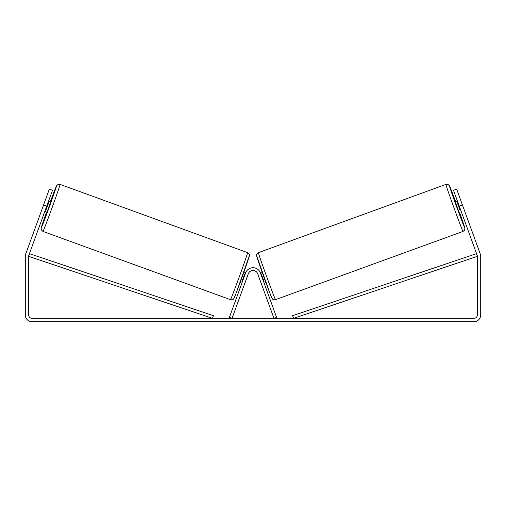 <?xml version="1.0" encoding="UTF-8"?>
<svg xmlns="http://www.w3.org/2000/svg" width="506" height="506" viewBox="0 0 506 506"><rect width="100%" height="100%" fill="white"/><g stroke="black" fill="none" stroke-linecap="round" stroke-linejoin="round"><path stroke-width="0.76" d="M46.723 206.157L43.554 205.006L49.322 189.155L52.491 190.313L28.874 255.195A3.371 3.371 0 0 0 28.671 256.352L28.671 314.972A3.371 3.371 0 0 0 32.049 318.344L473.951 318.344A3.371 3.371 0 0 0 477.329 314.972L477.329 256.352A3.371 3.371 0 0 0 477.126 255.195L453.509 190.313L456.678 189.155L462.446 205.006L459.277 206.157M43.554 205.006L25.705 254.044A6.749 6.749 0 0 0 25.3 256.352L25.3 314.972A6.749 6.749 0 0 0 32.049 321.715L473.951 321.715A6.749 6.749 0 0 0 480.7 314.972L480.7 256.352A6.749 6.749 0 0 0 480.295 254.044L462.446 205.006M463.047 231.413L275.523 299.666A25.022 0.455 -110 0 1 266.542 276.308A25.022 0.455 -110 0 1 258.408 252.646L445.931 184.393A25.022 0.455 70 0 0 454.059 208.061A25.022 0.455 70 0 0 463.047 231.413L464.457 230.281L464.881 228.383L459.423 212.09A22.207 0.405 -110 0 1 464.723 227.808A22.207 0.405 -110 0 1 456.747 207.08A22.207 0.405 -110 0 1 449.537 186.075A22.207 0.405 -110 0 1 455.577 201.521L449.505 185.904L448.164 184.526L445.931 184.393M459.05 212.223L455.204 201.66L457.354 200.876M460.643 200.06L464.249 209.952M457.905 202.387L457.272 202.615L460.017 210.161L460.65 209.933M255.694 268.186L255.694 268.186A7.868 7.868 0 0 1 260.286 272.601L262.032 271.969M264.138 283.17L265.878 282.531M258.199 275.074L257.649 273.582M263.588 281.659L264.05 281.488L261.298 273.942L260.843 274.113M261.494 284.132L260.944 282.62M258.13 275.1L260.881 282.645M460.017 210.161L457.272 202.615M28.671 256.352L212.463 318.344L213.368 315.681L29.569 253.683L28.671 256.352M477.329 256.352L293.537 318.344L292.632 315.681L476.431 253.683L477.329 256.352M229.408 317.382L245.606 272.892A7.868 7.868 0 0 1 260.394 272.892L276.592 317.382L273.948 318.344L257.756 273.854A5.06 5.06 0 0 0 248.244 273.854L232.052 318.344L229.408 317.382M247.592 252.646L60.069 184.393A25.022 0.455 110 0 1 51.941 208.061A25.022 0.455 110 0 1 42.953 231.413L230.477 299.666A25.022 0.455 -70 0 0 239.458 276.308A25.022 0.455 -70 0 0 247.592 252.646C248.516 252.975 249.825 254.575 249.445 255.467L236.289 292.696C233.702 299.35 234.019 298.16 233.519 298.926C233.418 299.463 231.621 300.045 230.477 299.666M44.8 211.445L46.95 212.223L48.968 206.973L50.796 201.66L48.646 200.876M48.095 202.387L48.728 202.615L45.983 210.161L45.35 209.933M45.357 200.06L41.751 209.952M247.801 275.074L248.351 273.582M245.714 272.601L243.968 271.969M241.862 283.17L240.122 282.531M244.506 284.132L245.056 282.62M242.412 281.659L241.95 281.488L244.702 273.942L245.157 274.113M247.87 275.1L245.119 282.645M45.983 210.161L48.728 202.615M256.732 256.245A22.207 0.405 70 0 0 263.949 277.256A22.207 0.405 70 0 0 271.924 297.983M42.953 231.413L41.328 229.876L41.188 227.959L46.577 212.09A22.207 0.405 -70 0 0 41.277 227.808A22.207 0.405 -70 0 0 49.253 207.08A22.207 0.405 -70 0 0 56.463 186.075A22.207 0.405 -70 0 0 50.423 201.521L56.71 185.531L58.26 184.348L60.069 184.393M249.268 256.245A22.207 0.405 110 0 1 242.051 277.256A22.207 0.405 110 0 1 234.076 297.983M275.523 299.666C274.378 300.045 272.582 299.463 272.481 298.926C271.981 298.16 272.298 299.35 269.711 292.696L256.555 255.467C256.175 254.575 257.484 252.975 258.408 252.646"/></g></svg>
